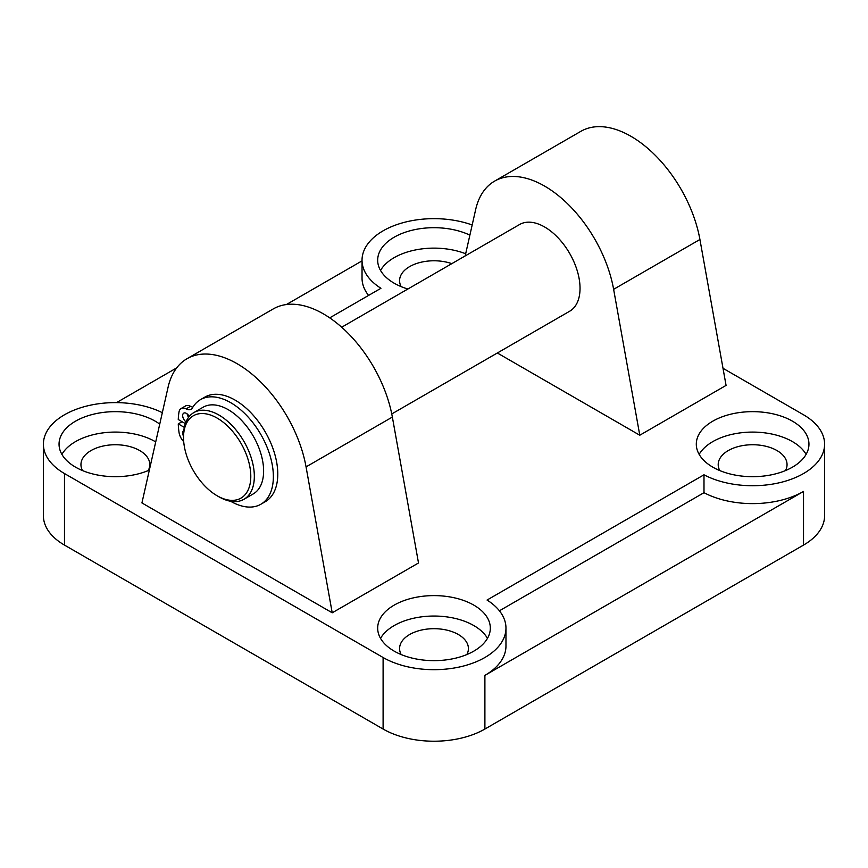 <?xml version="1.0" encoding="UTF-8"?>
<svg xmlns="http://www.w3.org/2000/svg" width="868" height="868" viewBox="0 0 868 868"><rect width="100%" height="100%" fill="white"/><g stroke="black" fill="none" stroke-linecap="round" stroke-linejoin="round"><path stroke-width="1.3" d="M192.902 407.114A10.644 6.141 60 0 1 190.526 406.311A10.644 6.141 -120 0 0 185.535 405.964L181.108 408.524A10.644 6.141 -120 0 0 179.025 411.92A70.699 40.818 -120 0 0 178.266 419.537L185.329 423.617M230.628 501.259A60.391 34.872 -120 0 0 260.845 504.265L265.272 501.704A60.391 34.872 -120 0 0 265.272 431.971A60.391 34.872 -120 0 0 204.881 397.099L200.454 399.66A60.391 34.872 -120 0 0 192.501 407.786A10.644 6.141 60 0 1 191.09 409.219A10.644 6.141 60 0 1 186.099 408.871A10.644 6.141 -120 0 0 181.108 408.524M187.162 413.906A5.317 3.071 -120 0 0 188.584 417.334M186.023 421.826A5.317 3.071 60 0 1 182.877 417.139A5.317 3.071 60 0 1 183.766 413.125A5.317 3.071 60 0 1 186.425 413.396A5.317 3.071 60 0 1 189.246 416.499M183.528 436.203A5.317 3.071 60 0 1 183.766 430.506A5.317 3.071 60 0 1 183.81 430.485M184.309 427.371L178.266 423.888A70.699 40.818 -120 0 0 179.025 432.373A10.644 6.141 -120 0 0 183.701 441.638M260.845 504.265A60.391 34.872 -120 0 0 260.856 434.521A60.391 34.872 -120 0 0 200.454 399.66M178.266 423.888L182.03 421.718M217.152 495.78L218.92 496.8A50.073 28.904 -120 0 0 243.962 499.274L253.25 493.914A50.073 28.904 -120 0 0 253.25 436.105A50.073 28.904 -120 0 0 203.188 407.19L193.889 412.56A50.073 28.904 -120 0 0 183.528 435.476L183.528 437.526A47.566 27.461 60 0 1 212.465 415.772A47.566 27.461 60 0 1 250.711 473.602A47.566 27.461 60 0 1 217.152 495.78A47.566 27.461 60 0 1 183.528 437.526M341.688 327.225L519.606 224.508A50.073 28.904 60 0 1 544.637 226.993A50.073 28.904 60 0 1 577.339 271.109A50.073 28.904 60 0 1 569.668 311.232L391.761 413.949M243.962 499.274A50.073 28.904 -120 0 0 250.613 455.96A50.073 28.904 -120 0 0 213.995 412.593A50.073 28.904 -120 0 0 193.889 412.56M141.929 502.93L168.077 387.215A100.135 57.809 60 0 1 187 358.723A100.135 57.809 60 0 1 256.592 378.123A100.135 57.809 60 0 1 306.057 466.886L332.216 612.797L141.929 502.93M187 358.723L273.301 308.899A100.135 57.809 60 0 1 342.882 328.299A100.135 57.809 60 0 1 392.358 417.063L418.506 562.974L332.216 612.797M465.183 255.93L475.642 209.644A100.135 57.809 60 0 1 494.565 181.152A100.135 57.809 60 0 1 564.157 200.551A100.135 57.809 60 0 1 613.622 289.315L639.781 435.226L497.342 352.994M494.565 181.152L580.866 131.328A100.135 57.809 60 0 1 650.447 150.728A100.135 57.809 60 0 1 699.923 239.492L726.071 385.403L639.781 435.226M155.719 441.91A56.322 32.517 0 0 0 61.899 454.387M148.189 470.597A34.416 19.877 0 0 0 149.795 464.608A34.416 19.877 0 0 0 139.715 450.557A34.416 19.877 0 0 0 102.196 446.25A34.416 19.877 0 0 0 80.952 464.608A34.416 19.877 0 0 0 82.547 470.597M149.339 470.109A56.322 32.517 180 0 1 75.549 467.158A56.322 32.517 180 0 1 59.046 444.166A56.322 32.517 180 0 1 97.021 413.428A56.322 32.517 180 0 1 159.734 424.126M806.101 454.387A56.322 32.517 0 0 0 752.632 432.09A56.322 32.517 0 0 0 699.152 454.387M785.453 470.597A34.416 19.877 0 0 0 787.048 464.608A34.416 19.877 0 0 0 776.968 450.557A34.416 19.877 0 0 0 739.46 446.25A34.416 19.877 0 0 0 718.205 464.608A34.416 19.877 0 0 0 719.811 470.597M712.802 467.158A56.322 32.517 180 0 1 696.299 444.166A56.322 32.517 180 0 1 752.632 411.649A56.322 32.517 180 0 1 808.954 444.166A56.322 32.517 180 0 1 774.18 474.21A56.322 32.517 180 0 1 712.802 467.158M487.469 638.349A56.322 32.517 0 0 0 434 616.041A56.322 32.517 0 0 0 380.531 638.349M466.821 654.559A34.416 19.877 0 0 0 468.416 648.57A34.416 19.877 0 0 0 458.337 634.508A34.416 19.877 0 0 0 420.828 630.201A34.416 19.877 0 0 0 399.584 648.57A34.416 19.877 0 0 0 401.179 654.559M394.17 651.119A56.322 32.517 180 0 1 377.678 628.128A56.322 32.517 180 0 1 434 595.611A56.322 32.517 180 0 1 490.322 628.128A56.322 32.517 180 0 1 455.559 658.172A56.322 32.517 180 0 1 394.17 651.119M465.671 253.76A56.322 32.517 0 0 0 380.531 270.425M451.816 263.644A34.416 19.877 0 0 0 417.096 263.34A34.416 19.877 0 0 0 399.584 280.646A34.416 19.877 0 0 0 401.179 286.635M407.873 289.022A56.322 32.517 180 0 1 394.17 283.207A56.322 32.517 180 0 1 377.678 260.205A56.322 32.517 180 0 1 410 230.79A56.322 32.517 180 0 1 469.881 235.141M703.991 474.796A71.968 41.555 0 0 0 781.612 482.207A71.968 41.555 0 0 0 824.6 444.166L824.6 515.711A71.968 41.555 180 0 1 803.518 545.093L803.518 491.44L484.897 675.391A71.968 41.555 180 0 0 505.968 646.009L505.968 628.128A71.968 41.555 180 0 0 487.056 600.048L703.991 474.796L703.991 492.688L499.415 610.801M803.518 491.44A71.968 41.555 180 0 1 703.991 492.688M368.585 295.424A71.968 41.555 180 0 1 362.032 278.096L362.032 260.205A71.968 41.555 180 0 0 380.944 288.284L329.721 317.862M116.529 402.622L176.681 367.891M286.397 304.549L362.032 260.877M803.518 545.093L484.897 729.044A71.968 41.555 180 0 1 383.103 729.044L64.482 545.093A71.968 41.555 180 0 1 43.4 515.711L43.4 444.166A71.968 41.555 0 0 0 64.482 473.548L383.103 657.51A71.968 41.555 180 0 0 461.537 666.515A71.968 41.555 180 0 0 505.968 628.128M162.327 412.68A71.968 41.555 0 0 0 85.368 406.398A71.968 41.555 0 0 0 43.4 444.166M362.032 260.205A71.968 41.555 180 0 1 399.128 223.857A71.968 41.555 180 0 1 472.181 224.986M723.011 368.303L803.518 414.785A71.968 41.555 0 0 1 824.6 444.166M186.099 408.871L190.526 406.311M306.057 466.886L392.358 417.063M699.923 239.492L613.622 289.315M484.897 729.044L484.897 675.391M64.482 545.093L64.482 473.548M383.103 729.044L383.103 657.51"/></g></svg>
